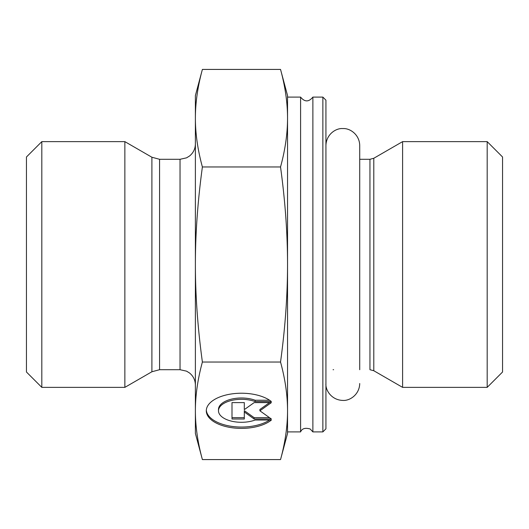 <?xml version="1.0" encoding="UTF-8"?>
<svg xmlns="http://www.w3.org/2000/svg" width="529" height="529" viewBox="0 0 529 529"><rect width="100%" height="100%" fill="white"/><g stroke="black" fill="none" stroke-linecap="round" stroke-linejoin="round"><path stroke-width="0.79" d="M322.862 97.098L322.862 431.902L325.93 428.834L325.93 100.166L322.862 97.098L312.877 97.098L312.877 431.902L310.159 428.986C305.167 427.558 301.973 428.53 300.591 431.902L300.591 97.098L287.538 97.098L287.538 264.5C287.538 233.679 285.204 201.165 280.535 166.966C285.204 149.866 287.538 133.606 287.538 118.192C287.538 102.785 285.204 86.525 280.535 69.425L202.389 69.425C197.72 86.525 195.386 102.785 195.386 118.192L195.386 95.564L202.389 69.425M202.389 459.575L195.386 433.436L195.386 118.192C195.386 133.606 197.72 149.866 202.389 166.966C197.72 201.165 195.386 233.679 195.386 264.5C195.386 295.321 197.72 327.835 202.389 362.034C197.72 379.134 195.386 395.394 195.386 410.808C195.386 426.215 197.72 442.475 202.389 459.575L280.535 459.575C285.204 442.475 287.538 426.215 287.538 410.808L287.538 431.902L300.591 431.902M373.791 370.73L402.595 387.367L402.595 141.633L373.791 158.27L369.95 159.295L369.95 369.705L373.791 370.73L373.791 158.27M487.189 387.367L502.55 372.006L502.55 156.994L487.189 141.633L487.189 387.367L402.595 387.367M271.39 420.039A35.165 17.583 0 0 1 231.867 427.723A35.165 17.583 0 0 1 206.297 410.808A35.165 17.583 0 0 1 231.867 393.893A35.165 17.583 0 0 1 271.39 401.571L255.137 401.571A22.978 11.486 180 0 0 231.127 400.546A22.978 11.486 180 0 0 218.484 410.808A22.978 11.486 180 0 0 231.127 421.064A22.978 11.486 180 0 0 255.137 420.039L271.39 420.039M206.323 410.14A35.165 17.583 180 0 0 230.961 426.255A35.165 17.583 180 0 0 269.572 420.039M218.484 410.808L218.484 409.472A22.978 11.486 0 0 1 231.127 399.216A22.978 11.486 0 0 1 255.137 400.241L269.572 400.241M255.137 401.571L255.137 400.241M244.305 408.302L244.305 402.602L244.305 409.631L254.158 402.602L271.39 402.602L259.898 410.808L271.39 419.014L254.158 419.014L244.305 411.979L244.305 419.014L232 419.014L232 402.602L232 417.679L244.305 417.679M244.305 411.979L244.305 410.649L254.158 417.679L269.526 417.679M254.158 419.014L254.158 417.679M259.898 410.808L259.898 409.472L269.526 402.602M232 402.602L244.305 402.602M280.535 69.425L287.538 95.564L287.538 118.192M287.538 410.808C287.538 395.394 285.204 379.134 280.535 362.034C285.204 327.835 287.538 295.321 287.538 264.5L287.538 433.436L280.535 459.575M202.389 362.034L280.535 362.034M202.389 166.966L280.535 166.966M151.896 371.761L124.864 387.367L124.864 141.633L151.896 157.239L151.896 371.761L159.573 369.705L159.573 159.295L151.896 157.239M41.811 141.633L26.45 156.994L26.45 372.006L41.811 387.367L41.811 141.633L124.864 141.633M159.573 159.295L180.032 159.295L180.032 369.705L159.573 369.705M312.877 97.098C308.784 102.137 304.691 102.137 300.591 97.098M322.862 431.902L312.877 431.902M325.93 145.482L325.93 145.475C326.267 134.095 336.219 127.958 342.825 128.58C349.953 128.025 359.522 134.591 359.72 145.475L359.72 159.295L369.95 159.295M333.614 369.705L333.085 369.718M487.189 141.633L402.595 141.633M180.032 159.295L186.572 157.834L189.541 156.002C193.33 152.874 195.28 148.854 195.386 143.941M180.032 369.705L186.572 371.166L189.541 372.998C193.33 376.126 195.28 380.146 195.386 385.059M41.811 387.367L124.864 387.367M359.72 145.475L359.72 369.705M325.93 383.525L325.93 383.525C325.315 390.197 331.511 400.096 342.825 400.42C349.953 400.975 359.522 394.409 359.72 383.525"/></g></svg>
